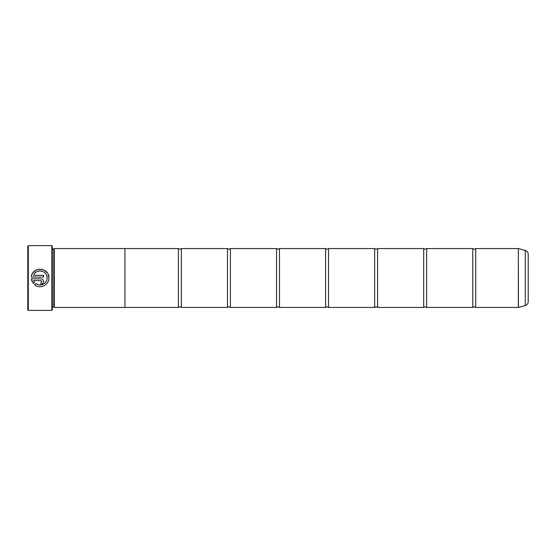 <?xml version="1.0" encoding="UTF-8"?>
<svg xmlns="http://www.w3.org/2000/svg" width="556" height="556" viewBox="0 0 556 556"><rect width="100%" height="100%" fill="white"/><g stroke="black" fill="none" stroke-linecap="round" stroke-linejoin="round"><path stroke-width="0.83" d="M475.707 307.433L518.352 307.433L518.352 248.567L475.707 248.567L475.707 307.433L474.233 306.745L472.767 307.433L426.647 307.433L425.173 306.745L423.707 307.433L377.587 307.433L376.12 306.745L374.647 307.433L328.533 307.433L327.06 306.745L325.587 307.433L279.473 307.433L278 306.745L276.527 307.433L230.413 307.433L228.94 306.745L227.467 307.433L181.353 307.433L179.88 306.745L178.413 307.433L124.933 307.433L124.933 248.553L54.293 248.553L54.293 307.447L124.933 307.447M472.767 307.433L472.767 248.567L426.647 248.567L426.647 307.433M423.707 307.433L423.707 248.567L377.587 248.567L377.587 307.433M374.647 307.433L374.647 248.567L328.533 248.567L328.533 307.433M325.587 307.433L325.587 248.567L279.473 248.567L279.473 307.433M276.527 307.433L276.527 248.567L230.413 248.567L230.413 307.433M227.467 307.433L227.467 248.567L181.353 248.567L181.353 307.433M47.058 278.966L47.135 278C47.364 283.602 40.032 287.153 35.772 283.504L37.467 284.47M39.365 284.943L41.262 284.88M41.269 284.88L42.263 284.637M44.779 283.199L46.35 281.162M48.261 274.671L48.893 277.937C49.456 267.13 31.845 266.268 31.331 277.055L43.611 277.055L43.611 275.296L33.562 275.296C35.945 268.228 47.566 270.459 47.135 277.937L46.718 275.567M31.678 275.338L32.304 273.83M33.131 272.544L35.702 270.306M35.709 270.299L36.439 269.924M38.857 269.222L42.187 269.389M43.778 269.945L47.121 272.649M40.97 282.337L41.853 281.461L40.97 282.337L40.97 284.102C42.583 283.942 43.458 283.06 43.611 281.461C43.458 279.856 42.576 278.98 40.97 278.82C42.576 278.98 43.458 279.856 43.611 281.461L43.563 281.975M28.293 310.38L27.8 309.887L27.8 246.113L28.293 245.62L28.293 310.38L51.84 310.38L51.84 245.62L28.293 245.62M51.84 245.62L52.327 246.113L52.327 309.887L51.84 310.38M48.893 278L48.893 278C49.213 285.11 39.796 289.523 34.521 284.755L35.772 283.504M52.327 249.039L53.8 249.039L53.8 306.961L54.293 307.447M528.2 254.203L528.2 301.797C528.082 303.715 527.116 304.98 525.288 305.585L525.288 250.415C527.116 251.02 528.082 252.285 528.2 254.203M124.933 248.567L178.413 248.567L178.413 307.433M40.97 278.82L31.331 278.82L33.277 283.511L34.528 282.253L33.562 280.578L40.97 280.578L41.853 281.461L40.97 280.578M31.956 281.315L31.331 278.82M42.444 283.65L41.985 283.901M41.492 284.046L40.97 284.102M33.562 280.578L34.528 282.253M42.569 271.342L41.443 271.029M40.143 270.897L39.01 270.98M38.607 271.05L37.836 271.265M37.78 271.286L36.724 271.752M36.043 272.176L34.833 273.253M518.352 248.567L518.428 307.426L525.288 305.585M475.707 248.567L474.233 249.255L472.767 248.567M426.647 248.567L425.173 249.255L423.707 248.567M377.587 248.567L376.12 249.255L374.647 248.567M328.533 248.567L327.06 249.255L325.587 248.567M279.473 248.567L278 249.255L276.527 248.567M230.413 248.567L228.94 249.255L227.467 248.567M181.353 248.567L179.88 249.255L178.413 248.567M53.8 249.039L54.293 248.553M525.288 250.415L518.428 248.574M52.327 306.961L53.8 306.961"/></g></svg>
